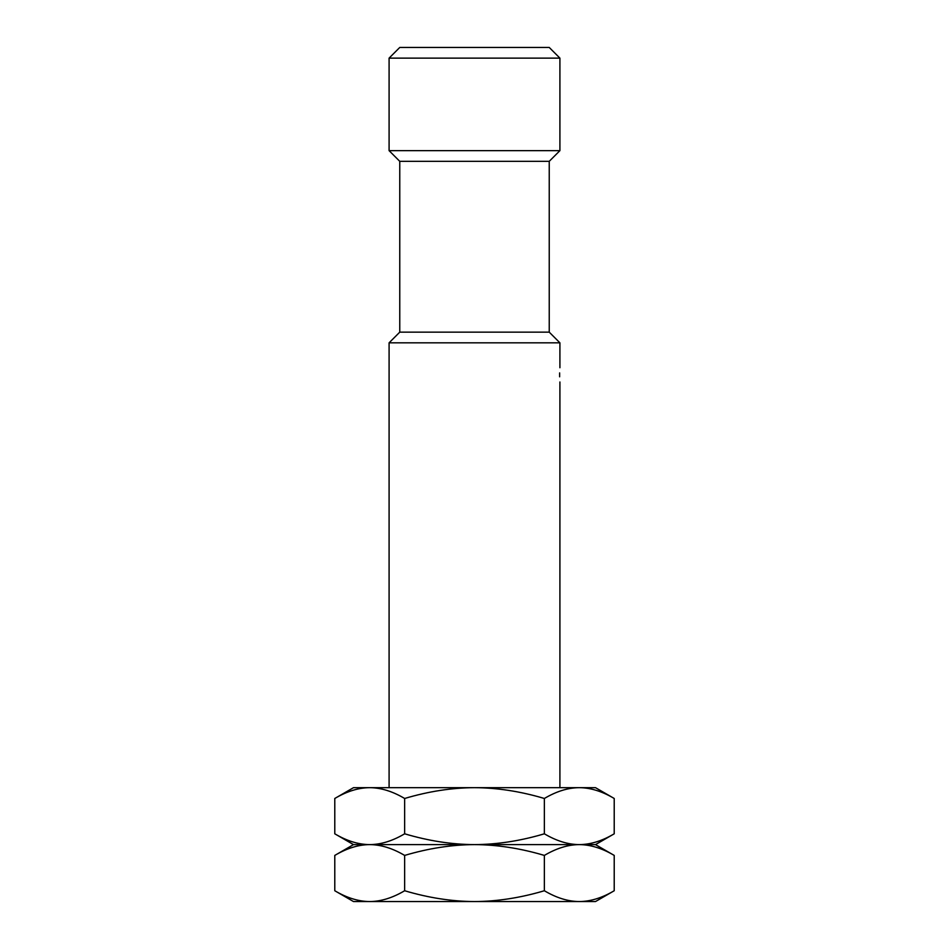 <?xml version="1.0" encoding="UTF-8"?>
<svg xmlns="http://www.w3.org/2000/svg" width="949" height="949" viewBox="0 0 949 949"><rect width="100%" height="100%" fill="white"/><g stroke="black" fill="none" stroke-linecap="round" stroke-linejoin="round"><path stroke-width="1.42" d="M369.719 901.55L353.502 901.55L334.783 890.743C346.848 897.884 358.497 901.491 369.719 901.55L595.498 901.55L614.217 890.743C602.152 897.884 590.503 901.491 579.281 901.55C568.071 901.491 556.422 897.884 544.358 890.743C520.432 897.849 497.146 901.455 474.5 901.55C451.854 901.455 428.568 897.849 404.642 890.743C392.578 897.884 380.929 901.491 369.719 901.55M363.277 901.159L364.76 901.313M614.217 890.743L614.217 855.417L595.498 844.61L474.5 844.61C451.854 844.705 428.568 848.311 404.642 855.417C392.578 848.276 380.929 844.669 369.719 844.61C358.497 844.669 346.848 848.276 334.783 855.417L334.783 890.743M404.642 855.417L404.642 890.743M614.217 855.417C602.152 848.276 590.503 844.669 579.281 844.61C568.071 844.669 556.422 848.276 544.358 855.417C520.432 848.311 497.146 844.705 474.5 844.61L353.502 844.61L334.783 855.417M363.277 845.001L364.76 844.847M614.217 798.477L595.498 787.67L579.281 787.67C568.071 787.729 556.422 791.336 544.358 798.477C520.432 791.371 497.146 787.765 474.5 787.67L579.281 787.67C590.503 787.729 602.152 791.336 614.217 798.477L614.217 833.803C602.152 840.944 590.503 844.551 579.281 844.61C568.071 844.551 556.422 840.944 544.358 833.803C520.432 840.909 497.146 844.515 474.5 844.61C451.854 844.515 428.568 840.909 404.642 833.803C392.578 840.944 380.929 844.551 369.719 844.61C358.497 844.551 346.848 840.944 334.783 833.803L334.783 798.477L353.502 787.67L369.719 787.67C358.497 787.729 346.848 791.336 334.783 798.477M363.277 844.219L364.76 844.373M404.642 798.477C392.578 791.336 380.929 787.729 369.719 787.67L474.5 787.67C451.854 787.765 428.568 791.371 404.642 798.477L404.642 833.803M363.277 788.061L364.76 787.907M584.916 901.253L585.711 901.159M584.916 844.907L585.711 845.001M584.916 844.313L585.711 844.219M544.358 855.417L544.358 890.743M584.916 787.967L585.711 788.061M544.358 798.477L544.358 833.803M559.91 367.738L559.91 342.826L389.09 342.826L389.09 787.67M559.613 374.855C559.934 383.977 559.934 383.977 559.613 374.855C559.934 365.733 559.934 365.733 559.613 374.855M399.766 332.15L549.234 332.15L549.234 161.33L399.766 161.33L399.766 332.15L389.09 342.826M389.09 150.654L559.91 150.654L559.91 58.126L389.09 58.126L389.09 150.654L399.766 161.33M389.09 58.126L399.766 47.45L549.234 47.45L559.91 58.126M353.502 844.61L334.783 833.803M595.498 844.61L614.217 833.803M559.91 787.67L559.91 381.973M559.637 376.812L559.637 372.898M559.91 342.826L549.234 332.15M549.234 161.33L559.91 150.654"/></g></svg>
